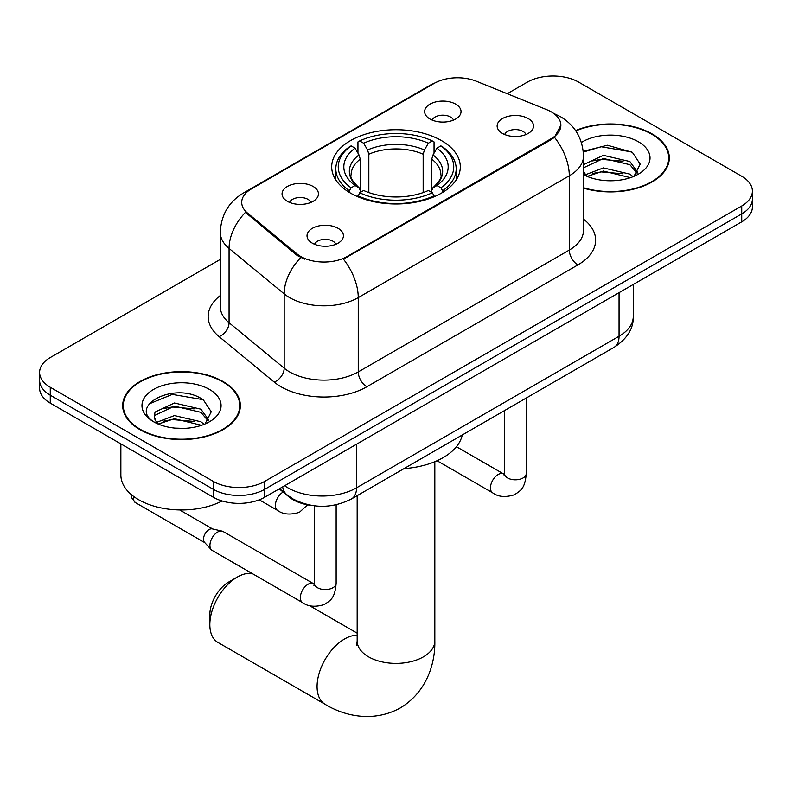 <?xml version="1.0" encoding="UTF-8"?>
<svg xmlns="http://www.w3.org/2000/svg" width="792" height="792" viewBox="0 0 792 792"><rect width="100%" height="100%" fill="white"/><g stroke="black" fill="none" stroke-linecap="round" stroke-linejoin="round"><path stroke-width="1.19" d="M441.471 140.6A64.3 37.125 0 0 0 371.389 132.551A64.3 37.125 0 0 0 331.7 166.855A64.3 37.125 0 0 0 350.529 193.109A64.3 37.125 0 0 0 420.611 201.158A64.3 37.125 0 0 0 460.3 166.855A64.3 37.125 0 0 0 441.471 140.6M287.387 201.326A18.196 10.504 180 0 1 283.774 198.356A18.196 10.504 180 0 1 289.803 185.298A18.196 10.504 180 0 1 313.127 186.466A18.196 10.504 180 0 1 316.741 198.356A18.196 10.504 180 0 1 287.387 201.326M310.91 202.415A10.92 6.306 0 0 0 307.979 199.346A10.92 6.306 0 0 0 297.218 197.752A10.92 6.306 0 0 0 289.605 202.415M429.977 119.008A18.196 10.504 180 0 1 426.363 116.038A18.196 10.504 180 0 1 432.392 102.98A18.196 10.504 180 0 1 455.707 104.148A18.196 10.504 180 0 1 459.32 116.038A18.196 10.504 180 0 1 429.977 119.008M453.489 120.097A10.92 6.306 0 0 0 450.559 117.028A10.92 6.306 0 0 0 439.808 115.424A10.92 6.306 0 0 0 432.194 120.097M312.355 243.184A18.196 10.504 180 0 1 308.741 240.214A18.196 10.504 180 0 1 314.77 227.155A18.196 10.504 180 0 1 338.095 228.324A18.196 10.504 180 0 1 341.698 240.214A18.196 10.504 180 0 1 312.355 243.184M335.877 244.273A10.92 6.306 0 0 0 332.947 241.204A10.92 6.306 0 0 0 322.186 239.6A10.92 6.306 0 0 0 314.572 244.273M502.465 133.422A18.196 10.504 180 0 1 498.851 130.452A18.196 10.504 180 0 1 504.88 117.394A18.196 10.504 180 0 1 528.205 118.562A18.196 10.504 180 0 1 531.818 130.452A18.196 10.504 180 0 1 502.465 133.422M525.987 134.511A10.92 6.306 0 0 0 523.057 131.442A10.92 6.306 0 0 0 512.295 129.839A10.92 6.306 0 0 0 504.682 134.511M546.906 109.751A32.759 18.909 180 0 1 551.282 111.87A32.759 18.909 180 0 1 560.875 125.245A32.759 18.909 180 0 1 551.282 138.62L347.094 256.509A32.759 18.909 180 0 1 297.099 253.984L247.639 213.196A32.759 18.909 180 0 1 241.709 202.346A32.759 18.909 180 0 1 251.311 188.971L434.313 83.318A32.759 18.909 180 0 1 476.269 81.2L546.906 109.751M312.008 505.484A36.402 21.018 180 0 1 288.991 496.891L279.239 488.862M583.516 188.14A58.846 33.977 0 0 0 669.319 157.945A58.846 33.977 0 0 0 652.083 133.917A58.846 33.977 0 0 0 575.596 130.581M223.126 381.576A58.846 33.977 0 0 0 159.004 374.21A58.846 33.977 0 0 0 122.681 405.593A58.846 33.977 0 0 0 139.917 429.62A58.846 33.977 0 0 0 204.039 436.986A58.846 33.977 0 0 0 240.362 405.593A58.846 33.977 0 0 0 223.126 381.576M123.285 408.652A58.846 33.977 0 0 0 123.077 409.563M560.875 125.245L554.459 137.293L551.282 139.6L343.411 259.142A42.461 24.512 60 0 1 358.251 297.614A48.53 28.017 180 0 1 289.615 297.614A48.53 28.017 180 0 1 284.18 293.872L229.066 248.431A48.53 28.017 180 0 1 220.285 232.363L220.285 306.652A48.53 28.017 0 0 0 229.066 322.73L284.18 368.171A48.53 28.017 0 0 0 289.615 371.913A48.53 28.017 0 0 0 358.251 371.913L569.299 250.064A48.53 28.017 0 0 0 583.516 230.254L583.516 155.955A48.53 28.017 180 0 1 569.299 175.775A42.461 24.512 -120 0 0 554.459 137.293M220.285 259.39L50.262 357.548A36.402 21.018 0 0 0 39.6 372.408L39.6 388.258A36.402 21.018 0 0 0 50.262 403.118L213.266 497.228L213.266 489.308A36.402 21.018 0 0 0 264.736 489.308L741.738 213.909A36.402 21.018 0 0 0 752.4 199.049A36.402 21.018 0 0 1 741.738 213.909L264.736 489.308A36.402 21.018 0 0 1 213.266 489.308L50.262 395.198L213.266 489.308L213.266 481.378A36.402 21.018 0 0 0 264.736 481.378L741.738 205.989A36.402 21.018 0 0 0 752.4 191.129A36.402 21.018 0 0 0 741.738 176.27L578.734 82.16A36.402 21.018 0 0 0 527.264 82.16L507.236 93.713M39.6 380.338A36.402 21.018 0 0 0 50.262 395.198A36.402 21.018 0 0 1 39.6 380.338M304.455 259.142L297.099 255.42L245.431 212.395A42.461 28.403 129.5 0 0 229.066 248.431L229.066 322.73A12.137 8.118 -50.5 0 1 219.127 336.649A60.667 35.026 180 0 1 220.285 295.545M39.6 372.408A36.402 21.018 0 0 0 50.262 387.268L213.266 481.378M239.966 409.563A58.846 33.977 0 0 0 239.758 408.652M668.923 161.905A58.846 33.977 0 0 0 668.715 161.004M213.266 497.228A36.402 21.018 0 0 0 264.736 497.228L741.738 221.839A36.402 21.018 0 0 0 752.4 206.979L752.4 191.129M583.516 187.744A58.242 33.62 0 0 0 668.715 157.945A58.242 33.62 0 0 0 651.658 134.165A58.242 33.62 0 0 0 575.824 130.918M603.9 180.457L613.048 180.725M585.724 174.656L603.385 167.914L629.868 174.111L633.075 176.685M587.347 176.349L603.385 171.062L630.442 177.655M583.516 170.716A27.423 15.83 0 0 0 587.595 176.566M583.516 165.518L583.991 164.439L603.385 155.341L629.868 161.528L637.738 172.409M583.516 168.656L583.991 167.577L603.385 158.479L629.868 164.677L637.124 173.23M583.516 174.646A39.55 22.839 0 0 0 638.451 174.091A39.55 22.839 0 0 0 638.451 141.798A39.55 22.839 0 0 0 581.417 142.451M634.006 176.299L640.203 164.132L632.372 152.321L607.375 145.243L583.268 151.321M586.001 175.874L583.516 172.953M583.338 152.044L601.227 146.758L631.838 151.955M592.505 160.915L601.227 159.34L623.076 161.212M592.505 173.498L601.227 171.913L623.076 173.794M140.342 429.373A58.242 33.62 0 0 0 203.811 436.659A58.242 33.62 0 0 0 239.758 405.593A58.242 33.62 0 0 0 222.7 381.823A58.242 33.62 0 0 0 159.232 374.537A58.242 33.62 0 0 0 123.285 405.593A58.242 33.62 0 0 0 140.342 429.373M120.859 443.876L120.859 474.943A60.667 35.026 0 0 0 138.63 499.702A60.667 35.026 0 0 0 222.097 500.98M174.943 428.116L184.09 428.383M156.766 422.314L174.428 415.572L200.911 421.77L204.118 424.344M158.39 424.007L174.428 418.72L201.485 425.314M157.044 423.532L154.202 416.889A27.423 15.83 0 0 0 158.638 424.225M154.202 416.889L155.034 412.087L174.428 402.989L200.911 409.187L208.781 420.067M154.272 417.275L155.034 415.236L174.428 406.138L200.911 412.335L208.167 420.889M205.049 423.948L211.246 411.781L203.415 399.98C175.666 380.031 126.344 406.316 154.826 422.433L154.965 422.522M209.494 389.446A39.55 22.839 0 0 0 153.549 389.446A39.55 22.839 0 0 0 153.549 421.74A39.55 22.839 0 0 0 209.494 421.74A39.55 22.839 0 0 0 209.494 389.446M149.044 403.94L172.27 394.406L202.881 399.613M163.548 408.573L172.27 406.989L194.119 408.87M163.548 421.156L172.27 419.572L194.119 421.443M209.831 624.631L209.831 614.721A26.69 15.414 -60 0 1 228.71 582.031L237.283 577.081A38.828 22.414 120 0 0 209.831 624.631A38.828 22.414 120 0 0 217.869 642.401L325.116 704.316A38.828 22.414 -60 0 1 319.166 673.21A38.828 22.414 -60 0 1 344.53 638.995A38.828 22.414 -60 0 1 357.172 635.253M349.371 192.416L349.371 190.803L351.103 187.823A57.757 33.343 0 0 1 351.103 145.886L355.073 148.173A52.173 30.116 0 0 0 355.073 185.536L358.994 187.763L360.261 190.535L360.261 192.446M360.261 190.535L360.261 159.172L358.994 154.935L355.073 148.173M357.954 153.143L357.954 141.916L359.677 140.927A57.757 33.343 0 0 1 432.323 140.927L428.353 143.223A52.173 30.116 0 0 0 363.647 143.223L367.567 149.985L368.834 154.212L368.834 192.575M423.166 192.575L423.166 154.212L424.433 149.985L428.353 143.223M404.019 468.607A66.726 38.531 0 0 0 462.251 434.996M357.954 195.753A60.182 34.739 0 0 0 434.046 195.753L432.323 192.773A57.757 33.343 0 0 1 359.677 192.773L357.954 196.782M434.046 196.782L434.046 195.753M351.103 145.886L349.371 146.867A60.182 34.739 0 0 0 335.818 168.835A60.182 34.739 0 0 0 349.371 190.803M432.323 140.927L434.046 141.916L434.046 153.143M359.677 192.773L363.647 190.486A52.173 30.116 0 0 0 428.353 190.486L432.323 192.773M355.073 185.536L351.103 187.823M363.647 143.223L359.677 140.927M358.994 154.935A46.669 26.948 0 0 0 358.994 187.763L359.212 187.902C352.579 181.497 349.876 177.141 351.113 174.854A44.887 25.918 0 0 1 360.261 159.172M442.629 190.803A60.182 34.739 0 0 0 456.182 168.835A60.182 34.739 0 0 0 442.629 146.867L440.897 145.886A57.757 33.343 0 0 1 440.897 187.823L442.629 190.803L442.629 192.416M440.897 187.823L436.927 185.536A52.173 30.116 0 0 0 436.927 148.173L440.897 145.886M436.927 148.173L433.006 154.935L431.739 159.172L431.739 190.535L433.006 187.763L436.927 185.536M431.739 159.172A44.887 25.918 0 0 1 440.887 174.854C442.114 177.16 439.412 181.507 432.788 187.902L433.006 187.763A46.669 26.948 0 0 0 433.006 154.935M431.739 192.446L431.739 190.535M252.262 573.566A38.828 22.414 120 0 0 237.283 577.081L228.71 582.031M336.145 504.781L336.145 583.268C334.897 598.663 330.462 600.316 324.364 604.514C315.345 607.306 308.088 606.682 302.603 602.633L212.177 550.43A10.92 6.306 -60 0 1 211.306 549.717A10.92 6.306 -60 0 1 209.92 545.431A10.92 6.306 -60 0 1 217.642 532.056A10.92 6.306 -60 0 1 222.047 531.105A10.92 6.306 -60 0 1 223.096 531.511L314.266 584.11M211.306 549.717L204.484 542.332A7.89 4.554 -60 0 1 203.485 539.233A7.89 4.554 -60 0 1 209.058 529.581A7.89 4.554 -60 0 1 212.246 528.888L222.047 531.105M247.639 213.196L247.639 214.632M297.099 253.984L297.099 255.42M347.094 256.509L347.094 257.479M551.282 138.62L551.282 139.6M288.991 496.376L288.991 496.891M366.835 386.773A12.137 7.009 60 0 1 358.251 371.913L358.251 297.614L569.299 175.775L569.299 250.064A12.137 7.009 60 0 0 577.873 264.924L366.835 386.773A60.667 35.026 180 0 1 281.041 386.773A60.667 35.026 180 0 1 274.24 382.1L219.127 336.649M583.516 155.955C582.694 138.511 575.022 125.423 560.508 116.701L554.38 113.721A42.461 19.889 112 0 0 553.806 113.513M247.698 191.456A42.461 24.512 -120 0 0 243.292 193.109C228.779 201.821 221.107 214.909 220.285 232.363M243.292 193.109L430.739 84.883A42.461 24.512 60 0 1 433.957 83.516M300.722 257.667A42.461 28.403 129.5 0 0 284.18 293.872L284.18 368.171A12.137 8.118 -50.5 0 1 274.24 382.1M583.516 219.146A60.667 35.026 180 0 1 577.873 264.924M264.736 481.378L264.736 497.228M741.738 205.989L741.738 221.839M50.262 387.268L50.262 403.118M284.645 485.734A48.53 28.017 0 0 0 287.902 487.822A48.53 28.017 0 0 0 356.539 487.822L619.057 336.253A48.53 28.017 0 0 0 633.273 316.444C633.63 328.482 627.214 338.788 614.028 347.361L351.509 498.93A24.265 14.008 60 0 0 356.539 487.822L356.539 444.233M619.057 292.664L619.057 336.253A24.265 14.008 60 0 1 614.028 347.361M282.675 486.872A24.265 16.226 129.5 0 0 286.902 494.762L279.536 488.684M434.828 461.696L434.828 640.976A38.828 22.414 180 0 1 423.453 656.825A38.828 22.414 180 0 1 368.547 656.825A38.828 22.414 180 0 1 357.172 640.976L356.667 645.549M423.166 154.212A44.887 25.918 0 0 0 368.834 154.212M424.433 149.985A46.669 26.948 0 0 0 367.567 149.985M526.254 398.039L526.254 473.507A10.92 6.306 180 0 1 522.562 478.239A10.92 6.306 180 0 1 507.613 477.962A10.92 6.306 180 0 1 504.415 473.507L504.068 475.863M526.254 473.507C525.017 488.902 520.572 490.555 514.473 494.752C505.454 497.544 498.208 496.921 492.713 492.872A10.92 6.306 -60 0 1 491.04 484.12A10.92 6.306 -60 0 1 498.178 474.497A10.92 6.306 -60 0 1 498.663 474.24A10.92 6.306 -60 0 1 503.633 473.953L504.385 474.349M336.145 583.268A10.92 6.306 180 0 1 332.442 588.001A10.92 6.306 180 0 1 317.503 587.723A10.92 6.306 180 0 1 314.305 583.268L313.949 585.625M302.603 602.633A10.92 6.306 -60 0 1 300.93 593.881A10.92 6.306 -60 0 1 308.068 584.258A10.92 6.306 -60 0 1 308.553 584.001A10.92 6.306 -60 0 1 313.523 583.714M204.762 542.639L135.284 502.524A7.89 4.554 -60 0 1 133.947 496.673M259.241 499.831L277.636 510.454A10.92 6.306 -60 0 1 275.962 501.702A10.92 6.306 -60 0 1 283.1 492.079A10.92 6.306 -60 0 1 283.13 492.06M430.739 84.883L438.53 81.259M554.38 113.721L553.737 113.464M351.509 498.93C331.987 508.741 312.454 508.741 292.931 498.93L286.902 494.762M633.273 316.444L633.273 284.457M668.715 162.805L668.715 157.945M239.758 410.464L239.758 405.593M123.285 410.464L123.285 405.593M434.828 640.976C435.343 663.419 426.819 691.921 400.336 707.919C373.24 722.848 344.292 715.998 325.116 704.316M335.818 179.933L335.818 168.835M456.182 179.933L456.182 168.835M357.172 633.164L309.236 605.484M357.172 495.653L357.172 640.976M492.713 492.872L437.055 460.736M504.415 410.652L504.415 473.507M503.633 473.953L456.43 446.708M314.305 505.801L314.305 583.268M179.685 509.949L212.652 528.987M135.284 502.524L131.601 497.693L131.403 494.673M277.636 510.454C283.021 514.483 290.268 515.117 299.396 512.335L307.623 504.841"/></g></svg>
